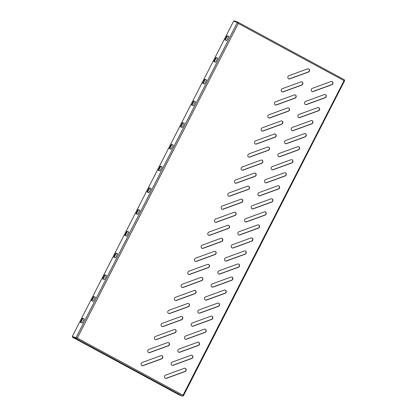<?xml version="1.0" encoding="UTF-8"?>
<svg xmlns="http://www.w3.org/2000/svg" width="417" height="417" viewBox="0 0 417 417"><rect width="100%" height="100%" fill="white"/><g stroke="black" fill="none" stroke-linecap="round" stroke-linejoin="round"><path stroke-width="0.63" d="M281.928 91.818A1.71 1.548 111 0 0 283.122 91.896L301.746 85.099A1.71 1.548 111 0 0 301.95 81.909A1.71 1.548 111 0 0 300.918 81.904L282.293 88.701A1.71 1.548 111 0 0 281.928 91.818M282.001 91.855A1.71 1.548 111 0 0 282.929 91.823L301.554 85.026A1.71 1.548 111 0 0 301.851 81.873M275.262 104.855A1.71 1.548 111 0 0 276.455 104.933L295.08 98.136A1.71 1.548 111 0 0 295.278 94.946A1.71 1.548 111 0 0 294.246 94.94L275.621 101.738A1.71 1.548 111 0 0 275.262 104.855M275.329 104.891A1.71 1.548 111 0 0 276.262 104.86L294.887 98.063A1.71 1.548 111 0 0 295.179 94.909M171.919 365.214A1.71 1.548 111 0 0 173.112 365.287L191.737 358.495A1.71 1.548 111 0 0 191.935 355.3A1.71 1.548 111 0 0 190.908 355.3L172.284 362.092A1.71 1.548 111 0 0 171.919 365.214M171.986 365.25A1.71 1.548 111 0 0 172.919 365.214L191.544 358.422A1.71 1.548 111 0 0 191.836 355.263M165.247 378.25A1.71 1.548 111 0 0 166.44 378.323L185.065 371.531A1.71 1.548 111 0 0 185.263 368.336A1.71 1.548 111 0 0 184.236 368.336L165.612 375.128A1.71 1.548 111 0 0 165.247 378.25M165.32 378.287A1.71 1.548 111 0 0 166.247 378.25L184.872 371.458A1.71 1.548 111 0 0 185.169 368.3M191.935 326.104A1.71 1.548 111 0 0 193.128 326.177L211.753 319.386A1.71 1.548 111 0 0 211.951 316.19A1.71 1.548 111 0 0 210.919 316.19L192.294 322.982A1.71 1.548 111 0 0 191.935 326.104M192.002 326.136A1.71 1.548 111 0 0 192.935 326.104L211.56 319.307A1.71 1.548 111 0 0 211.852 316.154M198.601 313.068A1.71 1.548 111 0 0 199.795 313.141L218.425 306.349A1.71 1.548 111 0 0 218.623 303.154A1.71 1.548 111 0 0 217.591 303.154L198.966 309.946A1.71 1.548 111 0 0 198.601 313.068M198.674 313.099A1.71 1.548 111 0 0 199.602 313.068L218.232 306.271A1.71 1.548 111 0 0 218.524 303.117M178.591 352.177A1.71 1.548 111 0 0 179.784 352.25L198.409 345.458A1.71 1.548 111 0 0 198.607 342.263A1.71 1.548 111 0 0 197.58 342.263L178.956 349.055A1.71 1.548 111 0 0 178.591 352.177M178.658 352.214A1.71 1.548 111 0 0 179.591 352.177L198.216 345.385A1.71 1.548 111 0 0 198.508 342.227M185.263 339.141A1.71 1.548 111 0 0 186.456 339.214L205.081 332.422A1.71 1.548 111 0 0 205.279 329.227A1.71 1.548 111 0 0 204.252 329.227L185.622 336.019A1.71 1.548 111 0 0 185.263 339.141M185.33 339.172A1.71 1.548 111 0 0 186.263 339.141L204.888 332.349A1.71 1.548 111 0 0 205.18 329.19M235.235 183.073A1.71 1.548 111 0 0 236.429 183.152L255.053 176.355A1.71 1.548 111 0 0 255.251 173.164A1.71 1.548 111 0 0 254.219 173.159L235.595 179.956A1.71 1.548 111 0 0 235.235 183.073M235.303 183.11A1.71 1.548 111 0 0 236.236 183.079L254.86 176.282A1.71 1.548 111 0 0 255.152 173.128M241.902 170.037A1.71 1.548 111 0 0 243.095 170.115L261.725 163.318A1.71 1.548 111 0 0 261.923 160.128A1.71 1.548 111 0 0 260.891 160.123L242.267 166.92A1.71 1.548 111 0 0 241.902 170.037M241.975 170.073A1.71 1.548 111 0 0 242.903 170.042L261.532 163.245A1.71 1.548 111 0 0 261.824 160.092M221.891 209.146A1.71 1.548 111 0 0 223.085 209.225L241.709 202.427A1.71 1.548 111 0 0 241.907 199.237A1.71 1.548 111 0 0 240.88 199.232L222.256 206.029A1.71 1.548 111 0 0 221.891 209.146M221.959 209.183A1.71 1.548 111 0 0 222.892 209.152L241.516 202.354A1.71 1.548 111 0 0 241.808 199.201M228.563 196.11A1.71 1.548 111 0 0 229.757 196.188L248.381 189.391A1.71 1.548 111 0 0 248.579 186.201A1.71 1.548 111 0 0 247.547 186.196L228.923 192.993A1.71 1.548 111 0 0 228.563 196.11M228.631 196.146A1.71 1.548 111 0 0 229.564 196.115L248.188 189.318A1.71 1.548 111 0 0 248.48 186.164M261.918 130.928A1.71 1.548 111 0 0 263.111 131.006L281.736 124.209A1.71 1.548 111 0 0 281.934 121.019A1.71 1.548 111 0 0 280.907 121.013L262.277 127.81A1.71 1.548 111 0 0 261.918 130.928M261.985 130.964A1.71 1.548 111 0 0 262.918 130.933L281.543 124.136A1.71 1.548 111 0 0 281.835 120.982M268.59 117.891A1.71 1.548 111 0 0 269.783 117.969L288.408 111.172A1.71 1.548 111 0 0 288.606 107.982A1.71 1.548 111 0 0 287.574 107.977L268.949 114.774A1.71 1.548 111 0 0 268.59 117.891M268.657 117.928A1.71 1.548 111 0 0 269.591 117.896L288.215 111.099A1.71 1.548 111 0 0 288.507 107.946M248.574 157A1.71 1.548 111 0 0 249.767 157.079L268.392 150.282A1.71 1.548 111 0 0 268.59 147.092A1.71 1.548 111 0 0 267.563 147.086L248.939 153.883A1.71 1.548 111 0 0 248.574 157M248.647 157.037A1.71 1.548 111 0 0 249.575 157.006L268.199 150.209A1.71 1.548 111 0 0 268.496 147.055M255.246 143.964A1.71 1.548 111 0 0 256.439 144.042L275.064 137.245A1.71 1.548 111 0 0 275.262 134.055A1.71 1.548 111 0 0 274.235 134.05L255.611 140.847A1.71 1.548 111 0 0 255.246 143.964M255.313 144.001A1.71 1.548 111 0 0 256.247 143.969L274.871 137.172A1.71 1.548 111 0 0 275.163 134.019M271.988 169.667A1.71 1.548 111 0 0 273.177 169.74L291.806 162.948A1.71 1.548 111 0 0 292.004 159.753A1.71 1.548 111 0 0 290.972 159.753L272.348 166.545A1.71 1.548 111 0 0 271.988 169.667M272.056 169.698A1.71 1.548 111 0 0 272.989 169.667L291.613 162.87A1.71 1.548 111 0 0 291.905 159.716M278.655 156.63A1.71 1.548 111 0 0 279.849 156.703L298.473 149.912A1.71 1.548 111 0 0 298.676 146.716A1.71 1.548 111 0 0 297.644 146.716L279.02 153.508A1.71 1.548 111 0 0 278.655 156.63M278.728 156.662A1.71 1.548 111 0 0 279.656 156.63L298.28 149.833A1.71 1.548 111 0 0 298.577 146.68M258.644 195.74A1.71 1.548 111 0 0 259.838 195.813L278.462 189.021A1.71 1.548 111 0 0 278.66 185.826A1.71 1.548 111 0 0 277.633 185.826L259.004 192.618A1.71 1.548 111 0 0 258.644 195.74M258.712 195.771A1.71 1.548 111 0 0 259.645 195.74L278.269 188.943A1.71 1.548 111 0 0 278.561 185.789M265.316 182.703A1.71 1.548 111 0 0 266.51 182.776L285.134 175.984A1.71 1.548 111 0 0 285.332 172.789A1.71 1.548 111 0 0 284.3 172.789L265.676 179.581A1.71 1.548 111 0 0 265.316 182.703M265.384 182.735A1.71 1.548 111 0 0 266.317 182.703L284.941 175.906A1.71 1.548 111 0 0 285.233 172.753M298.671 117.521A1.71 1.548 111 0 0 299.865 117.594L318.489 110.802A1.71 1.548 111 0 0 318.687 107.607A1.71 1.548 111 0 0 317.66 107.607L299.031 114.399A1.71 1.548 111 0 0 298.671 117.521M298.739 117.552A1.71 1.548 111 0 0 299.672 117.521L318.296 110.724A1.71 1.548 111 0 0 318.588 107.57M305.343 104.485A1.71 1.548 111 0 0 306.537 104.558L325.161 97.766A1.71 1.548 111 0 0 325.359 94.57A1.71 1.548 111 0 0 324.327 94.57L305.703 101.362A1.71 1.548 111 0 0 305.343 104.485M305.411 104.516A1.71 1.548 111 0 0 306.344 104.485L324.968 97.687A1.71 1.548 111 0 0 325.26 94.534M285.327 143.594A1.71 1.548 111 0 0 286.521 143.667L305.145 136.875A1.71 1.548 111 0 0 305.343 133.68A1.71 1.548 111 0 0 304.316 133.68L285.692 140.472A1.71 1.548 111 0 0 285.327 143.594M285.4 143.625A1.71 1.548 111 0 0 286.328 143.594L304.952 136.797A1.71 1.548 111 0 0 305.249 133.643M291.999 130.557A1.71 1.548 111 0 0 293.193 130.63L311.817 123.839A1.71 1.548 111 0 0 312.015 120.643A1.71 1.548 111 0 0 310.988 120.643L292.364 127.435A1.71 1.548 111 0 0 291.999 130.557M292.067 130.589A1.71 1.548 111 0 0 293 130.557L311.624 123.76A1.71 1.548 111 0 0 311.916 120.607M218.617 273.959A1.71 1.548 111 0 0 219.811 274.032L238.435 267.24A1.71 1.548 111 0 0 238.633 264.044A1.71 1.548 111 0 0 237.607 264.044L218.982 270.836A1.71 1.548 111 0 0 218.617 273.959M218.685 273.99A1.71 1.548 111 0 0 219.618 273.959L238.243 267.161A1.71 1.548 111 0 0 238.534 264.008M225.289 260.922A1.71 1.548 111 0 0 226.483 260.995L245.107 254.203A1.71 1.548 111 0 0 245.305 251.008A1.71 1.548 111 0 0 244.273 251.008L225.649 257.8A1.71 1.548 111 0 0 225.289 260.922M225.357 260.953A1.71 1.548 111 0 0 226.29 260.922L244.915 254.125A1.71 1.548 111 0 0 245.206 250.971M205.273 300.031A1.71 1.548 111 0 0 206.467 300.104L225.091 293.313A1.71 1.548 111 0 0 225.289 290.117A1.71 1.548 111 0 0 224.263 290.117L205.638 296.909A1.71 1.548 111 0 0 205.273 300.031M205.346 300.063A1.71 1.548 111 0 0 206.274 300.031L224.899 293.234A1.71 1.548 111 0 0 225.196 290.081M211.945 286.995A1.71 1.548 111 0 0 213.139 287.068L231.763 280.276A1.71 1.548 111 0 0 231.961 277.081A1.71 1.548 111 0 0 230.935 277.081L212.31 283.873A1.71 1.548 111 0 0 211.945 286.995M212.013 287.026A1.71 1.548 111 0 0 212.946 286.995L231.571 280.198A1.71 1.548 111 0 0 231.862 277.044M245.3 221.813A1.71 1.548 111 0 0 246.494 221.886L265.118 215.094A1.71 1.548 111 0 0 265.316 211.899A1.71 1.548 111 0 0 264.289 211.899L245.665 218.69A1.71 1.548 111 0 0 245.3 221.813M245.373 221.844A1.71 1.548 111 0 0 246.301 221.813L264.925 215.016A1.71 1.548 111 0 0 265.222 211.862M251.972 208.776A1.71 1.548 111 0 0 253.166 208.849L271.79 202.057A1.71 1.548 111 0 0 271.988 198.862A1.71 1.548 111 0 0 270.961 198.862L252.337 205.654A1.71 1.548 111 0 0 251.972 208.776M252.04 208.808A1.71 1.548 111 0 0 252.973 208.776L271.597 201.979A1.71 1.548 111 0 0 271.889 198.826M231.961 247.886A1.71 1.548 111 0 0 233.155 247.959L251.779 241.167A1.71 1.548 111 0 0 251.977 237.971A1.71 1.548 111 0 0 250.945 237.971L232.321 244.763A1.71 1.548 111 0 0 231.961 247.886M232.029 247.917A1.71 1.548 111 0 0 232.962 247.886L251.587 241.089A1.71 1.548 111 0 0 251.878 237.935M238.628 234.849A1.71 1.548 111 0 0 239.822 234.922L258.446 228.13A1.71 1.548 111 0 0 258.649 224.935A1.71 1.548 111 0 0 257.617 224.935L238.993 231.727A1.71 1.548 111 0 0 238.628 234.849M238.701 234.88A1.71 1.548 111 0 0 239.629 234.849L258.259 228.052A1.71 1.548 111 0 0 258.55 224.899M288.6 78.782A1.71 1.548 111 0 0 289.794 78.86L308.418 72.063A1.71 1.548 111 0 0 308.616 68.868A1.71 1.548 111 0 0 307.59 68.868L288.965 75.665A1.71 1.548 111 0 0 288.6 78.782M288.673 78.818A1.71 1.548 111 0 0 289.601 78.787L308.226 71.99A1.71 1.548 111 0 0 308.523 68.836M155.181 339.511A1.71 1.548 111 0 0 156.375 339.589L174.999 332.792A1.71 1.548 111 0 0 175.197 329.602A1.71 1.548 111 0 0 174.165 329.597L155.541 336.394A1.71 1.548 111 0 0 155.181 339.511M155.249 339.547A1.71 1.548 111 0 0 156.182 339.516L174.806 332.719A1.71 1.548 111 0 0 175.098 329.566M161.848 326.475A1.71 1.548 111 0 0 163.042 326.553L181.671 319.756A1.71 1.548 111 0 0 181.869 316.566A1.71 1.548 111 0 0 180.837 316.56L162.213 323.357A1.71 1.548 111 0 0 161.848 326.475M161.921 326.511A1.71 1.548 111 0 0 162.849 326.48L181.478 319.683A1.71 1.548 111 0 0 181.77 316.529M141.837 365.584A1.71 1.548 111 0 0 143.031 365.662L161.655 358.865A1.71 1.548 111 0 0 161.853 355.675A1.71 1.548 111 0 0 160.826 355.67L142.202 362.467A1.71 1.548 111 0 0 141.837 365.584M141.905 365.62A1.71 1.548 111 0 0 142.838 365.589L161.462 358.792A1.71 1.548 111 0 0 161.754 355.638M148.509 352.547A1.71 1.548 111 0 0 149.703 352.626L168.327 345.829A1.71 1.548 111 0 0 168.525 342.638A1.71 1.548 111 0 0 167.498 342.633L148.869 349.43A1.71 1.548 111 0 0 148.509 352.547M148.577 352.584A1.71 1.548 111 0 0 149.51 352.553L168.134 345.756A1.71 1.548 111 0 0 168.426 342.602M201.875 248.256A1.71 1.548 111 0 0 203.069 248.334L221.698 241.537A1.71 1.548 111 0 0 221.896 238.347A1.71 1.548 111 0 0 220.864 238.342L202.24 245.139A1.71 1.548 111 0 0 201.875 248.256M201.948 248.292A1.71 1.548 111 0 0 202.876 248.261L221.505 241.464A1.71 1.548 111 0 0 221.797 238.31M195.208 261.292A1.71 1.548 111 0 0 196.402 261.37L215.026 254.573A1.71 1.548 111 0 0 215.224 251.383A1.71 1.548 111 0 0 214.192 251.378L195.568 258.175A1.71 1.548 111 0 0 195.208 261.292M195.276 261.329A1.71 1.548 111 0 0 196.209 261.297L214.833 254.5A1.71 1.548 111 0 0 215.125 251.347M215.219 222.183A1.71 1.548 111 0 0 216.413 222.261L235.037 215.464A1.71 1.548 111 0 0 235.235 212.274A1.71 1.548 111 0 0 234.208 212.269L215.584 219.066A1.71 1.548 111 0 0 215.219 222.183M215.287 222.219A1.71 1.548 111 0 0 216.22 222.188L234.844 215.391A1.71 1.548 111 0 0 235.136 212.237M208.547 235.219A1.71 1.548 111 0 0 209.741 235.297L228.365 228.5A1.71 1.548 111 0 0 228.563 225.31A1.71 1.548 111 0 0 227.536 225.305L208.912 232.102A1.71 1.548 111 0 0 208.547 235.219M208.62 235.256A1.71 1.548 111 0 0 209.548 235.224L228.172 228.427A1.71 1.548 111 0 0 228.469 225.274M175.192 300.402A1.71 1.548 111 0 0 176.386 300.48L195.01 293.683A1.71 1.548 111 0 0 195.208 290.493A1.71 1.548 111 0 0 194.181 290.487L175.557 297.285A1.71 1.548 111 0 0 175.192 300.402M175.26 300.438A1.71 1.548 111 0 0 176.193 300.407L194.817 293.61A1.71 1.548 111 0 0 195.114 290.456M168.52 313.438A1.71 1.548 111 0 0 169.714 313.516L188.338 306.719A1.71 1.548 111 0 0 188.536 303.529A1.71 1.548 111 0 0 187.509 303.524L168.885 310.321A1.71 1.548 111 0 0 168.52 313.438M168.593 313.475A1.71 1.548 111 0 0 169.521 313.443L188.145 306.646A1.71 1.548 111 0 0 188.442 303.493M188.536 274.329A1.71 1.548 111 0 0 189.73 274.407L208.354 267.61A1.71 1.548 111 0 0 208.552 264.42A1.71 1.548 111 0 0 207.525 264.414L188.896 271.212A1.71 1.548 111 0 0 188.536 274.329M188.604 274.365A1.71 1.548 111 0 0 189.537 274.334L208.161 267.537A1.71 1.548 111 0 0 208.453 264.383M181.864 287.365A1.71 1.548 111 0 0 183.058 287.443L201.682 280.646A1.71 1.548 111 0 0 201.88 277.456A1.71 1.548 111 0 0 200.853 277.451L182.229 284.248A1.71 1.548 111 0 0 181.864 287.365M181.932 287.402A1.71 1.548 111 0 0 182.865 287.37L201.489 280.573A1.71 1.548 111 0 0 201.781 277.42M312.01 91.448A1.71 1.548 111 0 0 313.203 91.521L331.833 84.729A1.71 1.548 111 0 0 332.031 81.534A1.71 1.548 111 0 0 330.999 81.534L312.375 88.326A1.71 1.548 111 0 0 312.01 91.448M312.083 91.479A1.71 1.548 111 0 0 313.011 91.448L331.64 84.651A1.71 1.548 111 0 0 331.932 81.497M237.461 22.581L238.305 23.451L238.044 22.257L237.82 22.69L234.286 21.356M237.716 22.732L238.112 23.373L237.846 22.706M234.161 21.283L234.38 20.85L238.044 22.257L344.447 79.809L344.046 80.643L238.305 23.451L77.312 338.062L76.16 338.609L77.119 337.989L76.353 338.062L72.297 336.441L233.661 21.111L237.325 22.523L75.962 337.848L76.353 338.062M72.297 336.441L76.879 338.062M80.794 322.508L82.879 318.432L84.291 318.974M91.912 300.782L93.997 296.706L95.41 297.248M103.03 279.051L105.115 274.975L106.533 275.522M114.149 257.325L116.234 253.249L117.651 253.791M125.267 235.6L127.352 231.524L128.77 232.066M136.385 213.869L138.47 209.793L139.888 210.34M147.503 192.143L149.588 188.067L151.006 188.609M158.622 170.417L160.707 166.341L162.124 166.883M169.74 148.687L171.825 144.61L173.243 145.158M180.858 126.961L182.943 122.885L184.361 123.427M191.976 105.235L194.061 101.154L195.479 101.701M203.095 83.504L205.18 79.428L206.597 79.975M214.213 61.779L216.303 57.702L217.716 58.244M225.331 40.053L227.421 35.971L228.834 36.519M84.317 318.922L82.206 323.05L80.377 322.346L82.488 318.218L84.317 318.922M93.606 296.492L95.441 297.196L93.325 301.324L91.495 300.621L93.606 296.492L93.997 296.706M104.724 274.767L106.559 275.47L104.443 279.599L102.613 278.895L104.724 274.767L105.115 274.975M115.843 253.036L117.677 253.739L115.561 257.868L113.732 257.164L115.843 253.036L116.234 253.249M126.961 231.31L128.796 232.014L126.679 236.142L124.85 235.438L126.961 231.31L127.352 231.524M138.079 209.584L139.914 210.288L137.798 214.416L135.968 213.713L138.079 209.584L138.47 209.793M149.197 187.853L151.032 188.557L148.916 192.685L147.086 191.982L149.197 187.853L149.588 188.067M160.316 166.128L162.15 166.831L160.039 170.96L158.205 170.256L160.316 166.128L160.707 166.341M171.434 144.402L173.269 145.106L171.158 149.234L169.323 148.53L171.434 144.402L171.825 144.61M182.557 122.671L184.387 123.375L182.276 127.503L180.441 126.799L182.557 122.671L182.943 122.885M193.676 100.945L195.505 101.649L193.394 105.777L191.559 105.074L193.676 100.945L194.061 101.154M204.794 79.22L206.623 79.923L204.512 84.052L202.678 83.348L204.794 79.22L205.18 79.428M215.912 57.489L217.742 58.192L215.631 62.321L213.796 61.617L215.912 57.489L216.303 57.702M227.03 35.763L228.86 36.467L226.749 40.595L224.914 39.891L227.03 35.763L227.421 35.971M344.624 80.559L344.233 80.345L344.677 80.58L344.046 80.643L182.542 396.15L178.877 394.743L72.495 337.202L72.72 336.769L76.379 338.177M77.312 338.062L183.047 395.253L183.36 395.895L344.677 80.58M87.372 344.849L91.078 346.85L87.372 344.849M106.877 355.399L110.583 357.405L106.877 355.399M126.387 365.954L130.094 367.956L126.387 365.954M145.898 376.504L149.604 378.511L145.898 376.504M165.408 387.054L169.114 389.061L165.408 387.054M182.542 396.15L76.16 338.609L72.495 337.202M82.488 318.218L82.879 318.432M344.426 79.798L238.086 22.278"/></g></svg>
